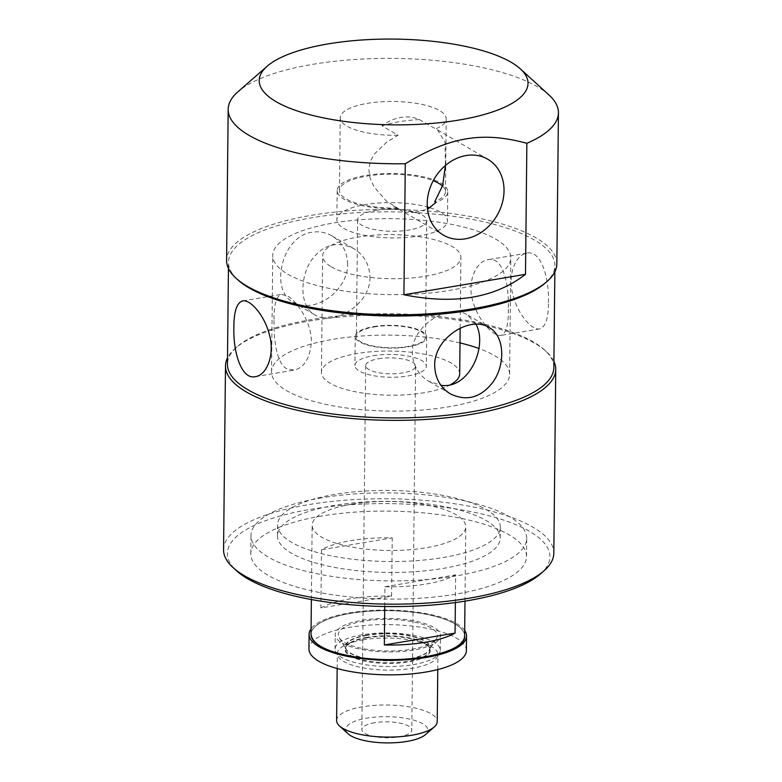 <?xml version="1.0" encoding="UTF-8"?>
<svg xmlns="http://www.w3.org/2000/svg" width="782" height="782" viewBox="0 0 782 782"><rect width="100%" height="100%" fill="white"/><g stroke="black" fill="none" stroke-linecap="round" stroke-linejoin="round"><path stroke-width="0.59" stroke-dasharray="3.91 2.93" d="M464.674 630.458A78.728 25.112 0.6 0 0 349.564 612.853A78.728 25.112 0.6 0 0 311.07 628.845M460.012 644.133A76.734 24.477 0.6 0 0 437.5 616.978A76.734 24.477 0.6 0 0 350.532 613.42A76.734 24.477 0.6 0 0 315.449 642.618M466.385 650.546A78.728 25.112 0.6 0 0 349.407 627.408A78.728 25.112 0.6 0 0 308.939 648.894M362.105 634.808A52.609 16.784 0.6 0 0 335.058 649.168A52.609 16.784 0.6 0 0 387.491 666.508A52.609 16.784 0.6 0 0 440.276 650.272A52.609 16.784 0.6 0 0 362.105 634.808M362.252 620.253A52.609 16.784 -179.4 0 1 440.432 635.717A52.609 16.784 -179.4 0 1 387.637 651.953A52.609 16.784 -179.4 0 1 335.204 634.613A52.609 16.784 -179.4 0 1 362.252 620.253M508.32 309.232C508.554 325.009 506.071 333.728 500.871 335.4C494.107 336.993 478.838 321.51 473.12 302.126C466.395 281.96 476.267 261.09 488.154 259.653C503.197 256.193 509.219 284.853 508.32 309.232M548.475 302.487C549.306 278.157 541.046 249.761 526.941 253.143C515.651 254.492 507.107 275.166 513.021 295.401C518.075 314.97 532.268 330.6 539.668 328.89C545.533 327.081 548.475 318.274 548.475 302.487M476.013 324.295L467.382 314.892C449.65 303.084 411.831 324.774 412.358 352.467C412.867 365.253 418.311 374.842 428.692 381.225L440.911 385.262M274.023 320.552C273.71 339.955 276.535 363.347 286.74 368.762L294.188 370.121C304.227 367.638 309.946 358.371 311.344 342.32C311.862 322.878 297.356 301.451 287.502 295.977L281.471 294.374C276.271 296.055 273.788 304.775 274.023 320.552M347.658 264.296C347.237 251.569 341.998 242.107 331.92 235.881C325.654 232.342 319.095 231.13 312.243 232.234C281.188 236.008 269.643 291.012 293.23 302.214C298.597 305.224 304.677 306.163 311.48 305.029C329.388 302.419 347.922 283.749 347.658 264.296M369.984 277.317C370.512 305 332.692 326.69 314.96 314.882C300.405 307.541 298.812 279.027 311.383 260.289C322.946 244.522 337.032 240.602 353.65 248.559C364.041 254.942 369.485 264.521 369.984 277.317M287.737 274.14A119.05 37.986 0.6 0 0 421.469 293.719A119.05 37.986 0.6 0 0 510.822 257.904A119.05 37.986 0.6 0 0 392.183 218.677A119.05 37.986 0.6 0 0 272.732 255.411A119.05 37.986 0.6 0 0 287.737 274.14M331.363 266.809A69.129 22.052 0.6 0 0 409.015 278.177A69.129 22.052 0.6 0 0 460.901 257.386A69.129 22.052 0.6 0 0 392.017 234.61A69.129 22.052 0.6 0 0 322.663 255.929A69.129 22.052 0.6 0 0 331.363 266.809M459.689 373.845A69.129 22.052 0.6 0 0 390.795 351.069A69.129 22.052 0.6 0 0 321.441 372.398A69.129 22.052 0.6 0 0 330.151 383.268A69.129 22.052 0.6 0 0 390.159 395.174A69.129 22.052 0.6 0 0 450.579 384.627M460.012 342.927A119.05 37.986 0.6 0 0 336.407 338.792A119.05 37.986 0.6 0 0 271.52 371.87A119.05 37.986 0.6 0 0 286.515 390.599A119.05 37.986 0.6 0 0 420.247 410.179A119.05 37.986 0.6 0 0 509.61 374.373A119.05 37.986 0.6 0 0 478.887 348.489M384.734 606.5L384.94 586.744A76.812 24.506 0.6 0 0 455.662 574.868L455.378 602.57M384.94 586.744L455.662 574.868M320.884 607.966A76.812 24.506 -179.4 0 1 350.649 598.768A76.812 24.506 -179.4 0 1 391.606 596.089L320.884 607.966L321.5 549.736A76.812 24.506 0.6 0 1 351.265 540.538A76.812 24.506 0.6 0 1 392.222 537.86L321.5 549.736M391.606 596.089L392.222 537.86M425.476 734.611A41.094 13.108 0.6 0 0 413.453 720.056A41.094 13.108 0.6 0 0 366.856 718.15A41.094 13.108 0.6 0 0 348.088 733.799M336.612 720.525A50.312 16.051 -179.4 0 1 362.477 706.801A50.312 16.051 -179.4 0 1 437.226 721.581M374.695 722.715A24.965 7.967 0.6 0 0 361.861 729.528A24.965 7.967 0.6 0 0 386.748 737.758A24.965 7.967 0.6 0 0 411.791 730.056A24.965 7.967 0.6 0 0 374.695 722.715M363.171 639.832A50.312 16.051 0.6 0 0 346.846 644.3A50.312 16.051 0.6 0 0 337.316 653.566A50.312 16.051 0.6 0 0 387.452 670.135A50.312 16.051 0.6 0 0 437.93 654.612A50.312 16.051 0.6 0 0 428.585 645.16A50.312 16.051 0.6 0 0 363.171 639.832M445.408 165.491L445.026 142.314L437.715 130.047L419.377 119.568A43.948 36.343 120.3 0 0 382.007 125.853L398.106 135.237L386.855 142.031L374.324 154.074L370.345 161.385L368.821 169.596L370.169 178.286L373.982 186.712L386.24 200.935L398.566 208.745L413.737 212.46L427.51 209.283M419.377 119.568C404.744 120.389 392.281 122.481 382.007 125.853M398.566 208.745A55.297 17.644 -179.4 0 1 337.169 190.564A55.297 17.644 -179.4 0 1 365.595 175.471A55.297 17.644 -179.4 0 1 447.763 191.727A55.297 17.644 -179.4 0 1 435.936 202.46M430.041 207.768A55.297 17.644 -179.4 0 1 447.46 220.847A55.297 17.644 -179.4 0 1 391.978 237.904A55.297 17.644 -179.4 0 1 336.866 219.683A55.297 17.644 -179.4 0 1 365.292 204.591A55.297 17.644 -179.4 0 1 427.295 206.966M548.984 94.974A165.139 52.687 0.6 0 0 313.064 64.28A165.139 52.687 0.6 0 0 238.002 91.719M556.852 263.847A165.139 52.687 0.6 0 0 311.48 215.314A165.139 52.687 0.6 0 0 226.594 260.386M540.352 574.008A161.297 51.456 0.6 0 0 493.178 516.882A161.297 51.456 0.6 0 0 310.278 509.385A161.297 51.456 0.6 0 0 236.604 570.831M223.564 549.726A165.139 52.687 -179.4 0 1 308.45 504.654A165.139 52.687 -179.4 0 1 553.822 553.187M321.666 516.022A137.867 43.988 0.6 0 0 250.797 553.656A137.867 43.988 0.6 0 0 388.195 599.08A137.867 43.988 0.6 0 0 526.521 556.54A137.867 43.988 0.6 0 0 321.666 516.022M553.91 361.362A165.139 52.687 0.6 0 0 546.295 351.558A165.139 52.687 0.6 0 0 310.376 320.864A165.139 52.687 0.6 0 0 235.314 348.303A165.139 52.687 0.6 0 0 227.494 357.941M398.106 135.237A53 16.911 -179.4 0 1 340.238 117.799A53 16.911 -179.4 0 1 393.405 101.455A53 16.911 -179.4 0 1 446.219 118.913A53 16.911 -179.4 0 1 435.476 128.962M397.344 208.032A53 16.911 -179.4 0 1 339.476 190.593A53 16.911 -179.4 0 1 374.539 175.07A53 16.911 -179.4 0 1 433.218 180.72M442.514 186.057A53 16.911 -179.4 0 1 445.466 191.698A53 16.911 -179.4 0 1 434.714 201.756M375.37 210.466A34.564 11.026 -179.4 0 1 426.728 220.622A34.564 11.026 -179.4 0 1 392.046 231.286A34.564 11.026 -179.4 0 1 357.599 219.898A34.564 11.026 -179.4 0 1 375.37 210.466M374.148 326.935A34.564 11.026 -179.4 0 1 425.506 337.091A34.564 11.026 -179.4 0 1 390.824 347.755A34.564 11.026 -179.4 0 1 356.377 336.368A34.564 11.026 -179.4 0 1 374.148 326.935M373.591 326.602A35.718 11.398 -179.4 0 1 426.659 337.101A35.718 11.398 -179.4 0 1 390.824 348.117A35.718 11.398 -179.4 0 1 355.233 336.348A35.718 11.398 -179.4 0 1 373.591 326.602M373.288 355.722A35.718 11.398 -179.4 0 1 426.356 366.22A35.718 11.398 -179.4 0 1 390.521 377.237A35.718 11.398 -179.4 0 1 354.92 365.468A35.718 11.398 -179.4 0 1 373.288 355.722M378.508 358.772A24.965 7.967 -179.4 0 1 415.604 366.103A24.965 7.967 -179.4 0 1 390.55 373.806A24.965 7.967 -179.4 0 1 365.673 365.585A24.965 7.967 -179.4 0 1 378.508 358.772M363.747 621.123A49.54 15.806 0.6 0 0 339.192 637.731A49.54 15.806 0.6 0 0 387.647 650.966A49.54 15.806 0.6 0 0 436.376 638.747A49.54 15.806 0.6 0 0 417.05 622.677A49.54 15.806 0.6 0 0 363.747 621.123M351.636 504.214A76.812 24.506 0.6 0 0 312.155 525.172A76.812 24.506 0.6 0 0 388.703 550.479A76.812 24.506 0.6 0 0 465.759 526.785A76.812 24.506 0.6 0 0 351.636 504.214M334.843 494.42A111.367 35.532 0.6 0 0 277.6 524.81A111.367 35.532 0.6 0 0 388.586 561.505A111.367 35.532 0.6 0 0 500.324 527.146A111.367 35.532 0.6 0 0 334.843 494.42M334.735 505.338A111.367 35.532 0.6 0 0 277.483 535.729A111.367 35.532 0.6 0 0 388.478 572.424A111.367 35.532 0.6 0 0 500.206 538.065A111.367 35.532 0.6 0 0 334.735 505.338M321.852 497.821A137.867 43.988 0.6 0 0 250.983 535.455A137.867 43.988 0.6 0 0 388.39 580.879A137.867 43.988 0.6 0 0 526.706 538.339A137.867 43.988 0.6 0 0 321.852 497.821M553.842 367.55A163.213 52.071 0.6 0 0 544.507 349.925A163.213 52.071 0.6 0 0 311.334 319.584A163.213 52.071 0.6 0 0 237.142 346.709A163.213 52.071 0.6 0 0 227.435 364.129M545.201 283.074A163.213 52.071 0.6 0 0 554.907 265.645A163.213 52.071 0.6 0 0 312.399 217.679A163.213 52.071 0.6 0 0 228.5 262.224A163.213 52.071 0.6 0 0 237.836 279.858M366.953 637.809A42.629 13.597 0.6 0 0 353.112 641.592A42.629 13.597 0.6 0 0 359.094 659.715A42.629 13.597 0.6 0 0 416.014 660.311A42.629 13.597 0.6 0 0 422.378 642.325A42.629 13.597 0.6 0 0 366.953 637.809M367.139 637.281A42.248 13.48 0.6 0 0 345.429 648.816A42.248 13.48 0.6 0 0 387.53 662.735A42.248 13.48 0.6 0 0 429.914 649.695A42.248 13.48 0.6 0 0 367.139 637.281M367.159 635.365A42.248 13.48 0.6 0 0 345.448 646.89A42.248 13.48 0.6 0 0 387.549 660.81A42.248 13.48 0.6 0 0 429.934 647.779A42.248 13.48 0.6 0 0 367.159 635.365M367.12 634.974A42.345 13.509 0.6 0 0 346.133 649.168A42.345 13.509 0.6 0 0 387.549 660.477A42.345 13.509 0.6 0 0 429.201 650.038A42.345 13.509 0.6 0 0 412.681 636.304A42.345 13.509 0.6 0 0 367.12 634.974M464.616 636.157L464.625 635.893A76.812 24.506 0.6 0 0 350.502 613.323A76.812 24.506 0.6 0 0 311.011 634.29L311.021 634.544M440.276 650.272L440.432 635.717M335.058 649.168L335.204 634.613M526.941 253.143L488.154 259.653M539.668 328.89L500.871 335.4M489.121 327.56L467.392 314.892M450.422 393.903L428.692 381.235M255.401 376.641L294.188 370.121M242.674 300.894L281.471 294.374M293.23 302.214L314.95 314.892M331.92 235.871L353.65 248.549M460.158 328.205L460.901 257.386M321.441 372.398L322.663 255.929M509.61 374.373L510.822 257.904M271.52 371.87L272.732 255.411M437.773 669.568L437.93 654.612M337.159 668.512L337.316 653.566M393.424 205.969L443.482 235.167M437.715 130.037L487.773 159.235M337.169 190.564L336.866 219.683M447.763 191.727L447.46 220.847M340.238 117.799L339.476 190.593M446.219 118.913L445.466 191.698M357.599 219.898L356.377 336.368M426.728 220.622L425.506 337.091M355.233 336.348L354.92 365.468M426.659 337.101L426.356 366.22M365.673 365.585L361.861 729.528M415.604 366.103L411.791 730.056M339.192 637.731L346.133 649.168L345.448 646.89L345.429 648.816C346.944 647.017 342.115 647.907 353.112 641.592L346.846 644.3M436.376 638.747L429.201 650.038L429.934 647.779L429.914 649.695C428.428 647.877 433.248 648.865 422.378 642.325L428.585 645.16M464.987 601.143L465.759 526.785M311.383 599.54L312.155 525.172M500.206 538.065L500.324 527.146M277.483 535.729L277.6 524.81M526.521 556.54L526.706 538.339M250.797 553.656L250.983 535.455M237.142 346.709L235.314 348.303M544.507 349.925L546.295 351.558M554.849 271.833L554.907 265.645M228.432 268.422L228.5 262.224"/><path stroke-width="1.17" d="M311.07 628.845A78.728 25.112 0.6 0 0 309.095 634.339A78.728 25.112 0.6 0 0 387.559 660.282A78.728 25.112 0.6 0 0 466.541 635.991A78.728 25.112 0.6 0 0 464.674 630.458M315.449 642.618A76.734 24.477 0.6 0 0 387.559 659.646A76.734 24.477 0.6 0 0 460.012 644.133M309.095 634.339L308.939 648.894A78.728 25.112 0.6 0 0 387.403 674.837A78.728 25.112 0.6 0 0 466.385 650.546L466.541 635.991M440.911 385.262C469.005 389.827 488.027 345.947 476.013 324.295M434.684 365.487C434.049 337.746 470.578 315.234 489.112 327.57C504.292 335.341 506.101 363.855 492.836 382.251C480.774 397.745 466.639 401.635 450.422 393.893C440.344 387.677 435.105 378.205 434.684 365.487M233.877 327.296C233.867 311.5 236.809 302.702 242.674 300.894C250.074 299.174 264.267 314.814 269.321 334.383C275.235 354.617 266.691 375.292 255.401 376.641C241.296 380.013 233.036 351.626 233.877 327.296M450.579 384.627A69.129 22.052 0.6 0 0 459.689 373.845L460.158 328.205M478.887 348.489A119.05 37.986 0.6 0 0 460.012 342.927M455.056 633.097A76.812 24.506 -179.4 0 1 384.333 644.974L455.056 633.097L455.378 602.57M384.333 644.974L384.734 606.5M339.496 725.96L348.088 733.799A41.094 13.108 0.6 0 0 386.689 742.9A41.094 13.108 0.6 0 0 425.476 734.611L434.235 726.957A50.312 16.051 -179.4 0 1 386.748 737.103A50.312 16.051 -179.4 0 1 339.496 725.96A50.312 16.051 -179.4 0 1 336.612 720.525L337.159 668.512M437.773 669.568L437.226 721.581A50.312 16.051 -179.4 0 1 434.235 726.957M446.561 236.731A43.948 36.343 -59.7 0 1 443.482 235.167A43.948 36.343 -59.7 0 1 429.074 190.994A43.948 36.343 -59.7 0 1 466.062 155.55A43.948 36.343 -59.7 0 1 487.773 159.235A43.948 36.343 -59.7 0 1 498.026 213.681A43.948 36.343 -59.7 0 1 446.561 236.731M427.51 209.283L435.936 202.46L434.714 201.756L442.68 185.442L445.408 165.491M427.295 206.966A55.297 17.644 -179.4 0 1 430.041 207.768M525.494 274.335C494.742 298.04 454.215 304.853 403.923 294.755L405.291 163.741C450.041 136.703 482.533 131.249 526.863 143.311L525.494 274.335L403.923 294.755M267.2 66.206A134.416 42.883 -179.4 0 1 328.303 43.87A134.416 42.883 -179.4 0 1 520.323 68.855A134.416 42.883 -179.4 0 1 393.16 124.846A134.416 42.883 -179.4 0 1 267.2 66.206L238.002 91.719A165.139 52.687 0.6 0 0 228.178 109.353A165.139 52.687 0.6 0 0 405.291 163.741M228.178 109.353L226.594 260.386A165.139 52.687 0.6 0 0 236.047 278.226A165.139 52.687 0.6 0 0 391.176 314.794A165.139 52.687 0.6 0 0 547.029 281.481A165.139 52.687 0.6 0 0 556.852 263.847L558.436 112.804A165.139 52.687 0.6 0 0 548.984 94.974L520.323 68.855M526.863 143.311A165.139 52.687 0.6 0 0 558.436 112.804M233.016 567.566L236.604 570.831A161.297 51.456 0.6 0 0 388.116 606.549A161.297 51.456 0.6 0 0 540.352 574.008L543.998 570.821A165.139 52.687 -179.4 0 1 388.146 604.134A165.139 52.687 -179.4 0 1 233.016 567.566A165.139 52.687 -179.4 0 1 223.564 549.726L225.49 365.937A165.139 52.687 0.6 0 0 390.071 420.345A165.139 52.687 0.6 0 0 555.748 369.387A165.139 52.687 0.6 0 0 553.91 361.362M555.748 369.387L553.822 553.187A165.139 52.687 -179.4 0 1 543.998 570.821M227.494 357.941A165.139 52.687 0.6 0 0 225.49 365.937M433.218 180.72A53 16.911 -179.4 0 1 442.514 186.057M228.432 268.422L227.435 364.129A163.213 52.071 0.6 0 0 390.091 417.911A163.213 52.071 0.6 0 0 553.842 367.55L554.849 271.833M236.047 278.226L237.836 279.858A163.213 52.071 0.6 0 0 391.156 316.006A163.213 52.071 0.6 0 0 545.201 283.074L547.029 281.481M464.625 635.893C466.825 651.68 411.039 664.397 363.542 658.161C330.063 653.547 312.556 645.58 311.011 634.29A76.812 24.506 0.6 0 0 387.559 659.597A76.812 24.506 0.6 0 0 464.625 635.893L464.987 601.143M311.011 634.29L311.383 599.54"/></g></svg>
